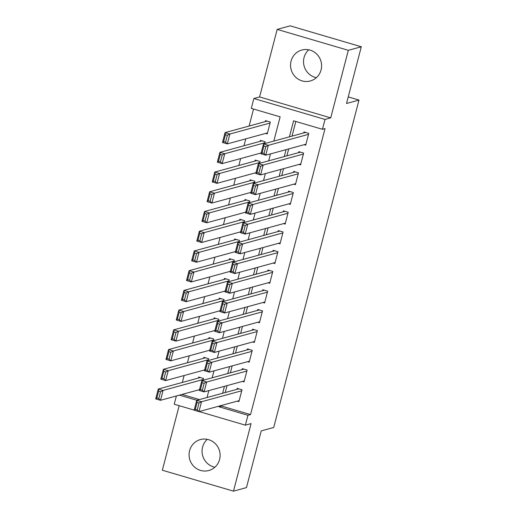 <?xml version="1.0" encoding="UTF-8"?>
<svg xmlns="http://www.w3.org/2000/svg" width="517" height="517" viewBox="0 0 517 517"><rect width="100%" height="100%" fill="white"/><g stroke="black" fill="none" stroke-linecap="round" stroke-linejoin="round"><path stroke-width="0.78" d="M316.365 77.66A16.04 15.484 74.7 0 1 304.054 57.542A16.04 15.484 74.7 0 1 308.752 49.787M291.071 61.09A16.04 15.484 -105.3 0 0 295.168 76.697A16.04 15.484 -105.3 0 0 310.29 80.975A16.04 15.484 -105.3 0 0 321.063 69.911A16.04 15.484 -105.3 0 0 316.96 54.304A16.04 15.484 -105.3 0 0 301.838 50.026A16.04 15.484 -105.3 0 0 291.071 61.09M214.898 467.213A16.04 15.484 74.7 0 1 202.586 447.089A16.04 15.484 74.7 0 1 207.278 439.34M189.597 450.637A16.04 15.484 -105.3 0 0 193.701 466.244A16.04 15.484 -105.3 0 0 208.823 470.522A16.04 15.484 -105.3 0 0 219.589 459.458A16.04 15.484 -105.3 0 0 215.492 443.851A16.04 15.484 -105.3 0 0 200.37 439.573A16.04 15.484 -105.3 0 0 189.597 450.637M273.823 141.102L280.136 116.855L251.294 108.376L253.866 98.514L325.006 119.433L322.434 129.295L293.591 120.816L289.417 136.843M259.579 96.95L330.718 117.876L348.316 50.317L361.299 46.769L290.16 25.85L277.177 29.398L259.579 96.95L253.866 98.514M179.16 405.683L162.351 470.231L233.484 491.15L251.081 423.597L245.368 425.155L199.135 411.558M194.179 410.104L174.229 404.236L176.387 395.964M253.537 109.035L249.11 126.038M245.775 138.84L243.972 145.768M240.638 158.564L238.835 165.492M235.5 178.287L233.697 185.215M230.362 198.011L228.559 204.939M225.225 217.735L223.422 224.662M220.087 237.458L218.284 244.386M214.949 257.182L213.146 264.109M209.812 276.905L208.008 283.833M204.674 296.629L202.871 303.557M199.536 316.352L197.733 323.28M194.398 336.082L192.595 343.004M189.261 355.806L187.458 362.727M184.123 375.529L182.32 382.451M348.316 50.317L277.177 29.398M361.299 46.769L346.526 103.478L358.992 100.072L273.706 427.488L261.24 430.894L246.467 487.602L233.484 491.15M304.08 144.721L305.696 145.199L308.778 133.36L303.97 131.951L303.718 132.934M298.942 164.445L300.558 164.923L303.641 153.084L298.832 151.675L298.58 152.657M293.805 184.168L295.42 184.647L298.503 172.814L293.695 171.398L293.443 172.381M288.667 203.892L290.283 204.37L293.365 192.537L288.557 191.122L288.305 192.111M283.529 223.615L285.145 224.094L288.228 212.261L283.419 210.846L283.167 211.834M278.392 243.345L280.007 243.817L283.09 231.984L278.282 230.569L278.03 231.558M273.254 263.069L274.87 263.541L277.952 251.708L273.144 250.293L272.892 251.281M268.116 282.793L269.732 283.264L272.814 271.431L268.006 270.016L267.754 271.005M262.979 302.516L264.594 302.988L267.677 291.155L262.869 289.74L262.617 290.728M257.841 322.24L259.456 322.711L262.539 310.879L257.731 309.463L257.479 310.452M252.703 341.963L254.319 342.435L257.401 330.602L252.593 329.187L252.341 330.176M247.565 361.687L249.181 362.159L252.264 350.326L247.456 348.91L247.204 349.899M242.428 381.41L244.043 381.889L247.126 370.049L242.318 368.64L242.066 369.623M203.065 380.279L203.536 378.47L198.728 377.055L198.476 378.037M208.202 360.556L208.674 358.74L203.866 357.331L203.614 358.313M213.34 340.832L213.812 339.016L209.004 337.607L208.752 338.59M218.478 321.109L218.95 319.293L214.141 317.884L213.889 318.866M223.615 301.385L224.087 299.569L219.279 298.16L219.027 299.143M228.753 281.655L229.225 279.846L224.417 278.43L224.165 279.419M233.891 261.932L234.363 260.122L229.554 258.707L229.302 259.696M239.028 242.208L239.5 240.399L234.692 238.983L234.44 239.972M244.166 222.484L244.638 220.675L239.83 219.26L239.578 220.248M249.304 202.761L249.776 200.951L244.968 199.536L244.715 200.525M254.442 183.037L254.913 181.228L250.105 179.813L249.853 180.801M259.579 163.314L260.051 161.504L255.243 160.089L254.991 161.078M264.717 143.59L265.189 141.781L260.381 140.365L260.129 141.354M181.997 394.426L199.491 399.576M199.413 389.999L198.838 389.824M204.551 370.269L203.976 370.101M209.689 350.545L209.114 350.377M214.826 330.822L214.251 330.654M219.964 311.098L219.389 310.93M225.102 291.375L224.527 291.207M230.239 271.651L229.664 271.483M235.377 251.928L234.802 251.76M240.515 232.204L239.94 232.036M245.653 212.481L245.077 212.313M250.79 192.757L250.215 192.589M255.928 173.033L255.353 172.859M261.066 153.31L260.49 153.135M265.628 133.412L267.244 133.89L270.326 122.057L265.518 120.642L265.266 121.624M221.89 405.341L221.696 406.103L250.532 414.582L325.031 128.584L322.434 129.295M295.834 121.476L292.015 136.133M288.686 148.928L286.877 155.856M283.549 168.652L281.739 175.58M278.411 188.375L276.601 195.303M273.267 208.099L271.464 215.027M268.129 227.823L266.326 234.75M262.991 247.553L261.188 254.474M257.854 267.276L256.051 274.197M252.716 287L250.913 293.921M247.578 306.723L245.775 313.651M242.441 326.447L240.638 333.375M237.303 346.17L235.5 353.098M232.165 365.894L230.362 372.822M227.028 385.617L225.225 392.545M237.29 401.134L238.906 401.612L241.988 389.773L237.18 388.364L236.928 389.346M358.992 100.072L348.238 96.905M330.718 117.876L325.006 119.433M250.532 414.582L247.934 415.293L245.368 425.155M207.033 397.515L208.836 390.587M212.17 377.791L213.973 370.863M217.308 358.068L219.111 351.14M222.446 338.344L224.249 331.416M227.583 318.621L229.386 311.693M232.721 298.897L234.524 291.969M237.859 279.174L239.662 272.246M242.996 259.45L244.799 252.522M248.134 239.726L249.937 232.799M253.272 219.996L255.075 213.075M258.41 200.273L260.213 193.352M263.547 180.549L265.35 173.628M268.685 160.826L270.488 153.898M179.399 395.137L196.899 400.281M219.298 406.052L219.098 406.814L247.934 415.293M286.088 149.639L284.279 156.567M280.951 169.363L279.141 176.291M275.813 189.086L274.004 196.014M270.675 208.81L268.866 215.738M265.538 228.533L263.728 235.461M260.4 248.257L258.59 255.185M255.262 267.98L253.453 274.908M250.125 287.704L248.315 294.632M244.987 307.434L243.177 314.355M239.849 327.158L238.04 334.079M234.712 346.881L232.902 353.802M229.574 366.605L227.764 373.532M224.436 386.328L222.627 393.256M221.696 406.103L219.098 406.814M239.164 400.623L198.961 411.61L194.153 410.194L196.725 400.332L201.527 401.748L198.961 411.61L197.229 409.891L199.026 402.982L197.106 402.42L195.303 409.322L197.229 409.891M238.796 388.836L196.725 400.332L197.106 402.42M241.73 390.762L201.527 401.748L199.026 402.982M194.153 410.194L195.303 409.322M200.344 377.526L158.273 389.023L163.075 390.438L203.278 379.452M199.504 389.644L160.509 400.3L155.701 398.885L158.273 389.023L158.654 391.111L156.851 398.012L158.777 398.581L160.574 391.679L158.654 391.111M160.574 391.679L163.075 390.438L160.509 400.3L158.777 398.581M156.851 398.012L155.701 398.885M244.302 380.9L204.099 391.886L199.291 390.471L201.863 380.609L206.664 382.018L204.099 391.886L202.367 390.167L204.163 383.259L202.244 382.696L200.441 389.598L202.367 390.167M243.934 369.112L201.863 380.609L202.244 382.696M246.868 371.038L206.664 382.018L204.163 383.259M199.291 390.471L200.441 389.598M249.44 361.176L209.236 372.156L204.428 370.747L207 360.885L211.802 362.294L209.236 372.156L207.504 370.437L209.301 363.535L207.382 362.973L205.579 369.875L207.504 370.437M249.071 349.389L207 360.885L207.382 362.973M252.005 351.314L211.802 362.294L209.301 363.535M204.428 370.747L205.579 369.875M254.577 341.453L214.374 352.432L209.566 351.024L212.138 341.162L216.94 342.571L214.374 352.432L212.642 350.713L214.439 343.811L212.519 343.249L210.716 350.151L212.642 350.713M254.209 329.665L212.138 341.162L212.519 343.249M257.143 331.591L216.94 342.571L214.439 343.811M209.566 351.024L210.716 350.151M259.715 321.729L219.512 332.709L214.704 331.3L217.276 321.438L222.077 322.847L219.512 332.709L217.78 330.99L219.576 324.088L217.657 323.526L215.854 330.428L217.78 330.99M259.347 309.942L217.276 321.438L217.657 323.526M262.281 311.867L222.077 322.847L219.576 324.088M214.704 331.3L215.854 330.428M205.482 357.803L163.411 369.3L168.212 370.715L208.416 359.729M204.642 369.92L165.647 380.577L160.839 379.161L163.411 369.3L163.792 371.387L161.989 378.289L163.915 378.858L165.711 371.949L163.792 371.387M165.711 371.949L168.212 370.715L165.647 380.577L163.915 378.858M161.989 378.289L160.839 379.161M210.619 338.079L168.548 349.576L173.35 350.991L213.553 340.005M209.779 350.196L170.784 360.853L165.976 359.438L168.548 349.576L168.93 351.663L167.127 358.565L169.053 359.134L170.849 352.226L168.93 351.663M170.849 352.226L173.35 350.991L170.784 360.853L169.053 359.134M167.127 358.565L165.976 359.438M215.757 318.356L173.686 329.852L178.488 331.268L218.691 320.281M214.917 330.473L175.922 341.13L171.114 339.714L173.686 329.852L174.067 331.94L172.264 338.842L174.19 339.411L175.987 332.502L174.067 331.94M175.987 332.502L178.488 331.268L175.922 341.13L174.19 339.411M172.264 338.842L171.114 339.714M220.895 298.632L178.824 310.129L183.625 311.538L223.829 300.558M220.061 310.749L181.06 321.4L176.252 319.991L178.824 310.129L179.205 312.216L177.402 319.118L179.328 319.68L181.124 312.779L179.205 312.216M181.124 312.779L183.625 311.538L181.06 321.4L179.328 319.68M177.402 319.118L176.252 319.991M264.853 302.006L224.649 312.985L219.841 311.57L222.413 301.708L227.215 303.124L224.649 312.985L222.917 311.266L224.714 304.364L222.795 303.802L220.998 310.704L222.917 311.266M264.484 290.218L222.413 301.708L222.795 303.802M267.418 292.144L227.215 303.124L224.714 304.364M219.841 311.57L220.998 310.704M226.032 278.909L183.962 290.405L188.763 291.814L228.966 280.834M225.199 291.026L186.198 301.676L181.389 300.267L183.962 290.405L184.343 292.493L182.54 299.395L184.466 299.957L186.262 293.055L184.343 292.493M186.262 293.055L188.763 291.814L186.198 301.676L184.466 299.957M182.54 299.395L181.389 300.267M269.99 282.282L229.787 293.262L224.979 291.846L227.551 281.985L232.359 283.4L229.787 293.262L228.055 291.543L229.852 284.641L227.932 284.072L226.136 290.981L228.055 291.543M269.622 270.494L227.551 281.985L227.932 284.072M272.556 272.42L232.359 283.4L229.852 284.641M224.979 291.846L226.136 290.981M231.17 259.185L189.099 270.682L193.901 272.091L234.104 261.111M230.336 271.302L191.335 281.952L186.527 280.544L189.099 270.682L189.48 272.769L187.677 279.671L189.603 280.233L191.4 273.331L189.48 272.769M191.4 273.331L193.901 272.091L191.335 281.952L189.603 280.233M187.677 279.671L186.527 280.544M275.128 262.552L234.925 273.538L230.117 272.123L232.689 262.261L237.497 263.676L234.925 273.538L233.193 271.819L234.989 264.917L233.07 264.349L231.273 271.257L233.193 271.819M274.76 250.771L232.689 262.261L233.07 264.349M277.694 252.69L237.497 263.676L234.989 264.917M230.117 272.123L231.273 271.257M236.308 239.461L194.237 250.952L199.039 252.367L239.242 241.387M235.474 251.579L196.473 262.229L191.665 260.82L194.237 250.952L194.618 253.046L192.815 259.948L194.741 260.51L196.538 253.608L194.618 253.046M196.538 253.608L199.039 252.367L196.473 262.229L194.741 260.51M192.815 259.948L191.665 260.82M280.266 242.828L240.062 253.815L235.254 252.399L237.826 242.538L242.635 243.953L240.062 253.815L238.331 252.096L240.127 245.194L238.208 244.625L236.411 251.533L238.331 252.096M279.897 231.047L237.826 242.538L238.208 244.625M282.831 232.967L242.635 243.953L240.127 245.194M235.254 252.399L236.411 251.533M241.445 219.738L199.375 231.228L204.176 232.644L244.379 221.664M240.612 231.849L201.611 242.505L196.803 241.09L199.375 231.228L199.756 233.316L197.953 240.224L199.879 240.786L201.675 233.884L199.756 233.316M201.675 233.884L204.176 232.644L201.611 242.505L199.879 240.786M197.953 240.224L196.803 241.09M285.403 223.105L245.2 234.091L240.392 232.676L242.964 222.814L247.772 224.229L245.2 234.091L243.468 232.372L245.265 225.47L243.345 224.901L241.549 231.803L243.468 232.372M285.035 211.317L242.964 222.814L243.345 224.901M287.969 213.243L247.772 224.229L245.265 225.47M240.392 232.676L241.549 231.803M246.583 200.014L204.512 211.505L209.314 212.92L249.517 201.934M245.749 212.125L206.748 222.782L201.94 221.366L204.512 211.505L204.894 213.592L203.091 220.5L205.016 221.063L206.813 214.161L204.894 213.592M206.813 214.161L209.314 212.92L206.748 222.782L205.016 221.063M203.091 220.5L201.94 221.366M290.541 203.381L250.338 214.368L245.53 212.952L248.102 203.091L252.91 204.506L250.338 214.368L248.606 212.649L250.402 205.747L248.483 205.178L246.687 212.08L248.606 212.649M290.173 191.594L248.102 203.091L248.483 205.178M293.107 193.52L252.91 204.506L250.402 205.747M245.53 212.952L246.687 212.08M251.721 180.291L209.65 191.781L214.452 193.196L254.655 182.21M250.887 192.402L211.886 203.058L207.078 201.643L209.65 191.781L210.031 193.869L208.228 200.777L210.154 201.339L211.951 194.437L210.031 193.869M211.951 194.437L214.452 193.196L211.886 203.058L210.154 201.339M208.228 200.777L207.078 201.643M295.679 183.658L255.476 194.644L250.667 193.229L253.24 183.367L258.048 184.782L255.476 194.644L253.744 192.925L255.54 186.023L253.621 185.454L251.824 192.356L253.744 192.925M295.31 171.87L253.24 183.367L253.621 185.454M298.244 173.796L258.048 184.782L255.54 186.023M250.667 193.229L251.824 192.356M256.859 160.561L214.788 172.058L219.589 173.473L259.793 162.487M256.025 172.678L217.024 183.335L212.216 181.919L214.788 172.058L215.169 174.145L213.366 181.047L215.292 181.616L217.088 174.714L215.169 174.145M217.088 174.714L219.589 173.473L217.024 183.335L215.292 181.616M213.366 181.047L212.216 181.919M300.816 163.934L260.613 174.92L255.805 173.505L258.377 163.643L263.185 165.059L260.613 174.92L258.881 173.201L260.678 166.3L258.758 165.731L256.962 172.633L258.881 173.201M300.448 152.147L258.377 163.643L258.758 165.731M303.382 154.072L263.185 165.059L260.678 166.3M255.805 173.505L256.962 172.633M261.996 140.837L219.925 152.334L224.727 153.749L264.93 142.763M261.163 152.954L222.161 163.611L217.353 162.196L219.925 152.334L220.307 154.421L218.504 161.323L220.429 161.892L222.226 154.99L220.307 154.421M222.226 154.99L224.727 153.749L222.161 163.611L220.429 161.892M218.504 161.323L217.353 162.196M305.954 144.211L265.751 155.197L260.943 153.782L263.515 143.92L268.323 145.335L265.751 155.197L264.019 153.478L265.816 146.57L263.896 146.007L262.1 152.909L264.019 153.478M305.586 132.423L263.515 143.92L263.896 146.007M308.52 134.349L268.323 145.335L265.816 146.57M260.943 153.782L262.1 152.909M267.134 121.114L225.063 132.611L229.865 134.026L270.068 123.04M267.502 132.901L227.299 143.888L222.491 142.472L225.063 132.611L225.444 134.698L223.641 141.6L225.567 142.169L227.364 135.267L225.444 134.698M227.364 135.267L229.865 134.026L227.299 143.888L225.567 142.169M223.641 141.6L222.491 142.472"/></g></svg>
